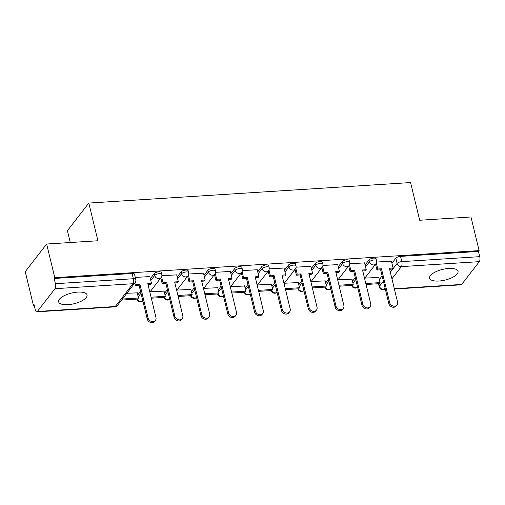 <?xml version="1.0" encoding="UTF-8"?>
<svg xmlns="http://www.w3.org/2000/svg" width="505" height="505" viewBox="0 0 505 505"><rect width="100%" height="100%" fill="white"/><g stroke="black" fill="none" stroke-linecap="round" stroke-linejoin="round"><path stroke-width="0.76" d="M67.973 304.673A14.626 5.479 166.4 0 0 87.056 294.952A14.626 5.479 166.4 0 0 77.707 292.105A14.626 5.479 166.4 0 0 58.624 301.832A14.626 5.479 166.4 0 0 67.973 304.673M438.959 281.026A14.626 5.479 166.4 0 0 458.041 271.305A14.626 5.479 166.4 0 0 448.686 268.464A14.626 5.479 166.4 0 0 429.603 278.186A14.626 5.479 166.4 0 0 438.959 281.026M161.347 272.511A3.75 1.408 166.4 0 0 158.949 271.785A3.75 1.408 166.4 0 0 154.259 273.615L154.707 275.471A3.75 1.408 -13.6 0 1 159.397 273.641A3.75 1.408 -13.6 0 1 161.796 274.373L161.347 272.511M188.188 270.8A3.75 1.408 166.4 0 0 185.789 270.074A3.75 1.408 166.4 0 0 181.099 271.905L181.554 273.76A3.75 1.408 -13.6 0 1 186.238 271.93A3.75 1.408 -13.6 0 1 188.636 272.662L188.188 270.8M215.029 269.089A3.75 1.408 166.4 0 0 212.63 268.363A3.75 1.408 166.4 0 0 207.946 270.194L208.395 272.05A3.75 1.408 -13.6 0 1 213.085 270.219A3.75 1.408 -13.6 0 1 215.483 270.951L215.029 269.089M241.876 267.379A3.75 1.408 166.4 0 0 239.477 266.653A3.75 1.408 166.4 0 0 234.787 268.483L235.235 270.339A3.75 1.408 -13.6 0 1 239.925 268.509A3.75 1.408 -13.6 0 1 242.324 269.241L241.876 267.379M268.717 265.668A3.75 1.408 166.4 0 0 266.318 264.942A3.75 1.408 166.4 0 0 261.628 266.773L262.082 268.628A3.75 1.408 -13.6 0 1 266.766 266.798A3.75 1.408 -13.6 0 1 269.165 267.53L268.717 265.668M295.558 263.957A3.75 1.408 166.4 0 0 293.165 263.231A3.75 1.408 166.4 0 0 288.475 265.062L288.923 266.918A3.75 1.408 -13.6 0 1 293.613 265.087A3.75 1.408 -13.6 0 1 296.012 265.819L295.558 263.957M322.405 262.246A3.75 1.408 166.4 0 0 320.006 261.521A3.75 1.408 166.4 0 0 315.316 263.351L315.764 265.207A3.75 1.408 -13.6 0 1 320.454 263.376A3.75 1.408 -13.6 0 1 322.853 264.109L322.405 262.246M349.245 260.536A3.75 1.408 166.4 0 0 346.847 259.81A3.75 1.408 166.4 0 0 342.163 261.64L342.611 263.496A3.75 1.408 -13.6 0 1 347.301 261.666A3.75 1.408 -13.6 0 1 349.694 262.398L349.245 260.536M376.092 258.825A3.75 1.408 166.4 0 0 373.694 258.099A3.75 1.408 166.4 0 0 369.003 259.93L369.452 261.786A3.75 1.408 -13.6 0 1 374.142 259.955A3.75 1.408 -13.6 0 1 376.541 260.687L376.092 258.825M46.643 244.022L97.919 240.759L88.804 203.067L410.578 182.564L419.693 220.249L470.969 216.98L479.106 250.613L54.78 277.655L46.643 244.022L25.25 271.652L33.387 305.285L34.195 305.228M121.926 299.642L122.26 299.616M70.271 242.52L67.411 230.69L88.804 203.067M33.387 305.285L34.012 304.477L35.281 309.716A3.75 1.477 -93.6 0 0 36.764 311.85A3.75 1.477 -93.6 0 0 37.345 311.484L54.995 288.696A3.75 1.477 -93.6 0 0 55.424 283.703L133.37 278.735A3.75 1.408 -13.6 0 1 135.769 279.461L134.5 274.221A3.75 1.408 -13.6 0 0 132.102 273.495L133.37 278.735A3.75 1.477 -93.6 0 1 132.941 283.728L54.995 288.696M54.78 277.655L54.155 278.463L55.424 283.703M379.331 279.543L382.127 275.926M391.93 263.275L395.844 258.219L397.113 263.459A3.75 1.408 -13.6 0 1 401.803 261.628L479.75 256.66A3.75 1.477 86.4 0 1 479.321 261.653L461.671 284.441A3.75 1.477 86.4 0 1 461.09 284.807L394.405 289.056M479.75 256.66L478.481 251.421L479.106 250.613M351.979 279.164L337.984 279.82M364.578 262.897L349.769 263.755M325.138 280.875L311.143 281.531M337.738 264.607L322.929 265.466M298.291 282.585L284.296 283.242M310.891 266.318L296.088 267.177M271.45 284.296L257.455 284.953M284.05 268.029L269.241 268.887M244.609 286.007L230.615 286.663M257.209 269.739L242.4 270.598M217.762 287.717L203.768 288.374M230.362 271.45L215.553 272.309M190.922 289.428L176.927 290.085M203.521 273.161L188.712 274.019M164.081 291.139L150.086 291.795M176.681 274.871L161.871 275.73M137.234 292.849L126.856 293.279M149.834 276.582L135.277 277.428M137.739 294.945L140.541 291.322M150.338 278.672L154.259 273.615M164.586 293.235L167.389 289.611M177.186 276.961L181.099 271.905M191.427 291.518L194.229 287.9M204.026 275.25L207.946 270.194M218.274 289.807L221.07 286.19M230.867 273.54L234.787 268.483M245.114 288.096L247.917 284.479M257.714 271.829L261.628 266.773M271.955 286.385L274.758 282.768M284.555 270.118L288.475 265.062M298.802 284.675L301.599 281.058M311.396 268.407L315.316 263.351M325.643 282.964L328.446 279.347M338.243 266.697L342.163 261.64M352.484 281.253L355.286 277.636M365.083 264.986L369.003 259.93M378.819 277.453L364.825 278.11M391.419 261.186L376.616 262.044M54.155 278.463L132.102 273.495M478.481 251.421L400.534 256.389A3.75 1.408 166.4 0 0 395.844 258.219M397.012 304.963L396.198 306.011A4.311 3.623 -142.2 0 1 392.095 307.04A4.311 3.623 -142.2 0 1 388.831 303.625L389.639 302.577A4.311 3.623 37.8 0 0 392.903 305.992A4.311 3.623 37.8 0 0 397.012 304.963A4.311 3.623 37.8 0 0 397.555 302.072L389.38 268.269L393.079 268.035L392.265 269.083L389.614 269.247M376.326 263.073L377.765 269.007L376.951 270.055L380.65 269.822L381.464 268.774L389.639 302.577M377.765 269.007L381.464 268.774M391.4 261.104L393.079 268.035M366.049 284.498L379.261 283.659L380.069 282.611L365.809 283.52M378.769 277.22L380.069 282.611M380.65 269.822L388.831 303.625M376.951 270.055L375.55 264.26M370.165 306.674L369.357 307.722A4.311 3.623 -142.2 0 1 365.248 308.751A4.311 3.623 -142.2 0 1 361.99 305.336L362.798 304.288A4.311 3.623 37.8 0 0 366.062 307.703A4.311 3.623 37.8 0 0 370.165 306.674A4.311 3.623 37.8 0 0 370.714 303.783L362.533 269.979L366.232 269.746L365.424 270.794L362.773 270.958M349.485 264.784L350.918 270.718L350.11 271.766L353.809 271.532L354.624 270.484L362.798 304.288M350.918 270.718L354.624 270.484M364.559 262.815L366.232 269.746M339.209 286.209L352.414 285.369L353.229 284.321L338.969 285.23M351.922 278.93L353.229 284.321M353.809 271.532L361.99 305.336M350.11 271.766L348.709 265.971M343.324 308.385L342.51 309.432A4.311 3.623 -142.2 0 1 338.407 310.461A4.311 3.623 -142.2 0 1 335.143 307.046L335.958 305.998A4.311 3.623 37.8 0 0 339.221 309.413A4.311 3.623 37.8 0 0 343.324 308.385A4.311 3.623 37.8 0 0 343.873 305.493L335.692 271.69L339.392 271.456L338.584 272.504L335.932 272.668M322.644 266.495L324.077 272.429L323.269 273.476L326.969 273.243L327.777 272.195L335.958 305.998M324.077 272.429L327.777 272.195M337.719 264.525L339.392 271.456M312.361 287.919L325.573 287.08L326.381 286.032L312.128 286.941M325.081 280.641L326.381 286.032M326.969 273.243L335.143 307.046M323.269 273.476L321.868 267.682M316.477 310.095L315.669 311.143A4.311 3.623 -142.2 0 1 311.566 312.172A4.311 3.623 -142.2 0 1 308.302 308.757L309.111 307.709A4.311 3.623 37.8 0 0 312.374 311.13A4.311 3.623 37.8 0 0 316.477 310.095A4.311 3.623 37.8 0 0 317.026 307.204L308.852 273.401L312.551 273.167L311.736 274.215L309.085 274.379M295.797 268.205L297.237 274.139L296.422 275.187L300.121 274.954L300.936 273.906L309.111 307.709M297.237 274.139L300.936 273.906M310.872 266.236L312.551 273.167M285.521 289.63L298.733 288.791L299.541 287.743L285.281 288.652M298.24 282.352L299.541 287.743M300.121 274.954L308.302 308.757M296.422 275.187L295.021 269.392M289.636 311.806L288.828 312.854A4.311 3.623 -142.2 0 1 284.719 313.883A4.311 3.623 -142.2 0 1 281.455 310.468L282.27 309.42A4.311 3.623 37.8 0 0 285.533 312.841A4.311 3.623 37.8 0 0 289.636 311.806A4.311 3.623 37.8 0 0 290.186 308.915L282.005 275.111L285.704 274.878L284.896 275.926L282.245 276.09M268.957 269.916L270.39 275.85L269.582 276.898L273.281 276.664L274.089 275.616L282.27 309.42M270.39 275.85L274.089 275.616M284.031 267.947L285.704 274.878M258.68 291.341L271.886 290.501L272.7 289.453L258.44 290.362M271.393 284.062L272.7 289.453M273.281 276.664L281.455 310.468M269.582 276.898L268.18 271.103M262.796 313.517L261.981 314.565A4.311 3.623 -142.2 0 1 257.878 315.593A4.311 3.623 -142.2 0 1 254.615 312.178L255.429 311.13A4.311 3.623 37.8 0 0 258.686 314.552A4.311 3.623 37.8 0 0 262.796 313.517A4.311 3.623 37.8 0 0 263.339 310.625L255.164 276.822L258.863 276.589L258.055 277.636L255.404 277.8M242.116 271.627L243.549 277.561L242.741 278.608L246.44 278.375L247.248 277.327L255.429 311.13M243.549 277.561L247.248 277.327M257.184 269.657L258.863 276.589M231.833 293.051L245.045 292.212L245.853 291.164L231.599 292.073M244.553 285.773L245.853 291.164M246.44 278.375L254.615 312.178M242.741 278.608L241.339 272.814M235.949 315.227L235.141 316.275A4.311 3.623 -142.2 0 1 231.037 317.304A4.311 3.623 -142.2 0 1 227.774 313.889L228.582 312.841A4.311 3.623 37.8 0 0 231.845 316.263A4.311 3.623 37.8 0 0 235.949 315.227A4.311 3.623 37.8 0 0 236.498 312.336L228.323 278.533L232.022 278.299L231.208 279.347L228.557 279.511M215.269 273.338L216.708 279.271L215.894 280.319L219.593 280.086L220.407 279.038L228.582 312.841M216.708 279.271L220.407 279.038M230.343 271.368L232.022 278.299M204.992 294.768L218.204 293.923L219.012 292.875L204.752 293.784M217.706 287.484L219.012 292.875M219.593 280.086L227.774 313.889M215.894 280.319L214.492 274.524M209.108 316.938L208.3 317.986A4.311 3.623 -142.2 0 1 204.19 319.015A4.311 3.623 -142.2 0 1 200.927 315.6L201.741 314.552A4.311 3.623 37.8 0 0 205.005 317.973A4.311 3.623 37.8 0 0 209.108 316.938A4.311 3.623 37.8 0 0 209.657 314.047L201.476 280.243L205.175 280.01L204.367 281.058L201.716 281.222M188.428 275.048L189.861 280.982L189.053 282.03L192.752 281.796L193.56 280.748L201.741 314.552M189.861 280.982L193.56 280.748M203.502 273.079L205.175 280.01M178.145 296.479L191.357 295.633L192.171 294.585L177.911 295.494M190.865 289.195L192.171 294.585M192.752 281.796L200.927 315.6M189.053 282.03L187.652 276.235M182.267 318.649L181.453 319.697A4.311 3.623 -142.2 0 1 177.35 320.725A4.311 3.623 -142.2 0 1 174.086 317.31L174.894 316.263A4.311 3.623 37.8 0 0 178.158 319.684A4.311 3.623 37.8 0 0 182.267 318.649A4.311 3.623 37.8 0 0 182.81 315.758L174.635 281.954L178.334 281.721L177.526 282.768L174.869 282.933M161.587 276.759L163.02 282.693L162.212 283.741L165.911 283.507L166.719 282.459L174.894 316.263M163.02 282.693L166.719 282.459M176.655 274.789L178.334 281.721M151.304 298.19L164.516 297.344L165.324 296.296L151.071 297.205M164.024 290.905L165.324 296.296M165.911 283.507L174.086 317.31M162.212 283.741L160.805 277.946M155.42 320.359L154.612 321.407A4.311 3.623 -142.2 0 1 150.509 322.436A4.311 3.623 -142.2 0 1 147.245 319.021L148.053 317.973A4.311 3.623 37.8 0 0 151.317 321.395A4.311 3.623 37.8 0 0 155.42 320.359A4.311 3.623 37.8 0 0 155.969 317.468L147.795 283.665L151.494 283.431L150.679 284.479L148.028 284.643M135.561 281.853L136.18 284.403L135.365 285.451L139.064 285.218L139.879 284.17L148.053 317.973M136.18 284.403L139.879 284.17M149.815 276.5L151.494 283.431M122.355 300.033L137.676 299.055L138.484 298.007L123.169 298.985L122.355 300.033L122.185 299.307M122.993 298.259L123.169 298.985M137.177 292.616L138.484 298.007M139.064 285.218L147.245 319.021M135.365 285.451L134.785 283.04M37.345 311.484L115.291 306.516L132.941 283.728A3.75 3.15 37.8 0 0 135.088 282.642A3.75 3.75 0 0 0 135.769 279.461M378.845 283.684L379.463 286.247L383.396 281.165M390.333 272.214L397.113 263.459A3.75 3.15 -142.2 0 0 401.374 266.615L391.93 278.81M384.993 287.768L383.724 289.409L385.365 289.308M394.329 288.734L461.671 284.441M479.321 261.653L401.374 266.615A3.75 1.477 -93.6 0 0 401.803 261.628L400.534 256.389M138.193 296.801L140.996 293.184M150.793 280.534L154.707 275.471A3.75 3.15 37.8 0 0 158.968 278.634A3.75 3.15 -142.2 0 0 161.114 277.548A3.75 3.75 0 0 0 161.796 274.373M165.034 295.09L167.837 291.473M177.634 278.823L181.554 273.76A3.75 3.15 37.8 0 0 185.808 276.923A3.75 3.15 -142.2 0 0 187.961 275.837A3.75 3.75 0 0 0 188.636 272.662M191.875 293.38L194.677 289.763M204.475 277.112L208.395 272.05A3.75 3.15 37.8 0 0 212.655 275.212A3.75 3.15 -142.2 0 0 214.802 274.127A3.75 3.75 0 0 0 215.483 270.951M218.722 291.669L221.525 288.052M231.322 275.402L235.235 270.339A3.75 3.15 37.8 0 0 239.496 273.502A3.75 3.15 -142.2 0 0 241.643 272.416A3.75 3.75 0 0 0 242.324 269.241M245.563 289.958L248.365 286.341M258.162 273.691L262.082 268.628A3.75 3.15 37.8 0 0 266.337 271.791A3.75 3.15 -142.2 0 0 268.49 270.705A3.75 3.75 0 0 0 269.165 267.53M272.403 288.248L275.206 284.631M285.003 271.98L288.923 266.918A3.75 3.15 37.8 0 0 293.184 270.08A3.75 3.15 -142.2 0 0 295.33 268.995A3.75 3.75 0 0 0 296.012 265.819M299.25 286.537L302.053 282.92M311.85 270.27L315.764 265.207A3.75 3.15 37.8 0 0 320.025 268.37A3.75 3.15 -142.2 0 0 322.171 267.284A3.75 3.75 0 0 0 322.853 264.109M326.091 284.826L328.894 281.209M338.691 268.559L342.611 263.496A3.75 3.15 37.8 0 0 346.866 266.659A3.75 3.15 -142.2 0 0 349.018 265.573A3.75 3.75 0 0 0 349.694 262.398M352.938 283.116L355.735 279.499M365.532 266.848L369.452 261.786A3.75 3.15 37.8 0 0 373.713 264.948A3.75 3.15 -142.2 0 0 375.859 263.863A3.75 3.75 0 0 0 376.541 260.687M352.099 285.388A3.75 3.15 37.8 0 0 356.063 287.743A3.75 3.15 37.8 0 0 357.609 287.225M325.258 287.099A3.75 3.15 37.8 0 0 329.216 289.453A3.75 3.15 37.8 0 0 330.762 288.936M298.417 288.809A3.75 3.15 37.8 0 0 302.375 291.164A3.75 3.15 37.8 0 0 303.922 290.646M271.57 290.52A3.75 3.15 37.8 0 0 275.534 292.875A3.75 3.15 37.8 0 0 277.075 292.357M244.729 292.231A3.75 3.15 37.8 0 0 248.687 294.585A3.75 3.15 37.8 0 0 250.234 294.068M217.889 293.942A3.75 3.15 37.8 0 0 221.846 296.296A3.75 3.15 37.8 0 0 223.393 295.779M191.041 295.652A3.75 3.15 37.8 0 0 194.999 298.007A3.75 3.15 37.8 0 0 196.546 297.489M164.201 297.363A3.75 3.15 37.8 0 0 168.159 299.717A3.75 3.15 37.8 0 0 169.705 299.2M137.354 299.074A3.75 3.15 37.8 0 0 141.318 301.428A3.75 3.15 37.8 0 0 142.864 300.911M378.485 283.709L379.255 286.909A3.75 1.408 -13.6 0 1 379.463 286.247A3.75 3.15 -142.2 0 0 383.724 289.409A3.75 1.477 86.4 0 1 383.144 289.775L385.441 289.624M117.438 305.437A3.75 3.15 37.8 0 1 115.291 306.516A3.75 1.477 86.4 0 1 114.711 306.882A3.75 3.75 0 0 0 117.438 305.437L135.088 282.642M351.644 285.42A3.75 3.75 0 0 0 357.616 287.263M375.859 263.863L364.578 278.432M324.803 287.13A3.75 3.75 0 0 0 330.775 288.974M349.018 265.573L337.738 280.142M297.956 288.841A3.75 3.75 0 0 0 303.928 290.684M322.171 267.284L310.897 281.853M271.116 290.552A3.75 3.75 0 0 0 277.087 292.395M295.33 268.995L284.05 283.564M244.275 292.262A3.75 3.75 0 0 0 250.246 294.106M268.49 270.705L257.209 285.274M217.428 293.973A3.75 3.75 0 0 0 223.399 295.816M241.643 272.416L230.362 286.985M190.587 295.684A3.75 3.75 0 0 0 196.559 297.527M214.802 274.127L203.521 288.696M163.746 297.394A3.75 3.75 0 0 0 169.718 299.238M187.961 275.837L176.681 290.407M136.899 299.105A3.75 3.75 0 0 0 142.871 300.948M161.114 277.548L149.834 292.117M36.764 311.85L114.711 306.882M379.255 286.909A3.75 3.75 0 0 0 383.144 289.775"/></g></svg>
